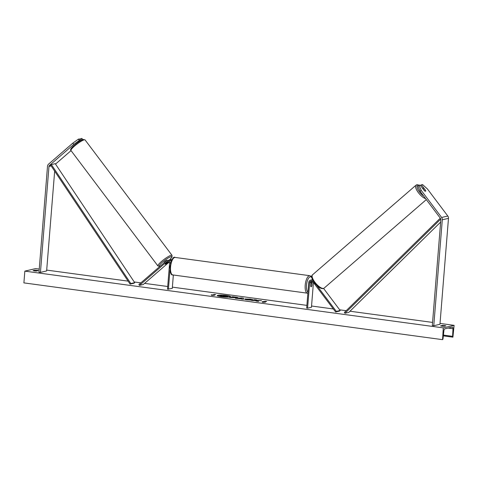 <?xml version="1.0" encoding="UTF-8"?>
<svg xmlns="http://www.w3.org/2000/svg" width="478" height="478" viewBox="0 0 478 478"><rect width="100%" height="100%" fill="white"/><g stroke="black" fill="none" stroke-linecap="round" stroke-linejoin="round"><path stroke-width="0.72" d="M167.963 261.532A1.984 1.816 -103.2 0 0 167.868 261.609L165.274 263.856A1.984 0.347 143 0 0 165.149 264.173A1.984 0.347 143 0 0 165.334 264.191A1.984 0.347 143 0 0 166.511 263.563L168.585 261.771M171.154 261.37A2.976 2.725 -103.2 0 0 168.364 260.271L167.049 260.582A2.976 2.725 -103.2 0 0 165.968 261.137L138.871 284.607L139.457 285.39L143.322 284.482L169.063 262.183M170.467 263.611A2.976 2.725 -103.2 0 0 167.049 260.582M173.353 275.005L172.271 288.407L167.497 289.19L169.547 263.725A1.984 1.816 -103.2 0 0 166.553 261.914L139.457 285.39M171.966 259.656A2.976 2.725 -103.2 0 0 170.915 259.674L169.6 259.984A2.976 2.725 76.8 0 1 171.602 260.343M170.861 261.036A1.984 1.816 76.8 0 1 171.214 261.221M168.405 289.315L169.965 269.974M169.003 260.205A2.976 2.725 76.8 0 1 169.6 259.984M73.755 144.38L72.817 143.137L78.35 139.188L79.485 138.925L80.424 140.168L79.288 140.436L73.755 144.38L49.485 165.406A1.583 1.452 -103.2 0 0 48.971 166.458L40.445 272.388L46.629 270.942L54.659 171.148M78.35 139.188L79.288 140.436M72.817 143.137L48.541 164.157A3.173 2.91 -103.2 0 0 47.513 166.26L38.987 272.191L40.445 272.388M71.055 150.63L55.669 163.96A1.583 1.452 -103.2 0 0 55.526 164.097M82.784 139.63L81.852 138.369L79.838 139.397M80.991 140.46L82.796 139.612M77.615 142.599L80.424 140.168M81.66 139.881L80.722 138.632M425.581 190.495L425.635 190.447A1.984 0.717 -130.9 0 1 425.611 191.158A1.984 0.717 -130.9 0 1 425.486 191.218A1.984 0.717 -130.9 0 1 424.398 190.74L420.168 185.123L419.033 185.392L417.915 186.36L420.102 191.349L440.501 218.434A1.583 1.452 76.8 0 1 440.841 219.599L432.315 325.536L433.773 325.733L439.957 324.281L448.478 218.35A3.173 2.91 76.8 0 0 447.802 216.02L427.404 188.935L422.54 184.568L421.405 184.837L425.635 190.447M420.102 191.349L421.22 190.381L441.624 217.466A3.173 2.91 76.8 0 1 442.293 219.796L433.773 325.733M420.526 185.595L421.405 184.837M421.22 190.381L419.033 185.392M316.46 285.019L336.327 311.387L335.628 311.991L312.851 281.757A1.984 1.816 76.8 0 0 309.63 282.719L307.581 308.19L306.673 308.065L308.722 282.594A2.976 2.725 76.8 0 1 313.162 280.729M310.772 280.072L312.086 279.761A2.976 2.725 76.8 0 1 312.624 279.696M312.415 281.327A1.984 1.816 -103.2 0 0 312.182 282.122L311.883 285.844A1.984 0.747 -82.3 0 1 311.094 286.776A1.984 0.747 -82.3 0 1 310.646 286.137L310.945 282.414A1.984 1.816 76.8 0 1 311.686 281.022M307.581 308.19L311.447 307.282L313.437 282.54M336.327 311.387L340.187 310.479L323.594 288.449M335.628 311.991L339.488 311.088L340.187 310.479M311.208 282.791L311.274 281.996A2.976 2.725 -103.2 0 1 311.423 281.267M310.855 283.532L310.933 283.544A1.984 0.747 97.7 0 1 311.626 282.851A1.984 0.747 97.7 0 1 312.015 283.287L311.787 286.089A1.984 0.747 97.7 0 1 311.094 286.776L311.094 286.776A1.984 0.747 97.7 0 1 310.706 286.34L310.933 283.544M167.354 260.51L167.139 260.229A1.984 0.347 143 0 0 166.953 260.211A1.984 0.347 143 0 0 165.059 261.376A1.984 0.347 143 0 0 163.972 262.613L164.085 262.763M167.186 262.243L165.191 263.976A1.984 0.347 143 0 0 165.149 264.173A1.984 0.347 143 0 0 165.334 264.191A1.984 0.347 143 0 0 166.272 263.719L168.274 261.992A1.984 0.347 143 0 0 168.316 261.789A1.984 0.347 143 0 0 168.131 261.771A1.984 0.347 143 0 0 167.186 262.243L167.169 262.213M226.542 295.518A6.686 0.884 4.6 0 0 217.269 295.595A6.686 0.884 4.6 0 0 221.326 296.742A6.686 0.884 4.6 0 0 230.599 296.665A6.686 0.884 4.6 0 0 226.542 295.518M230.551 296.76A6.686 0.884 4.6 0 0 226.524 295.715A6.686 0.884 4.6 0 0 217.305 295.697M443.865 326.325A2.48 0.329 -175.4 0 1 441.929 326.175A2.48 0.329 -175.4 0 1 440.591 325.882L442.598 325.41A2.48 0.329 -175.4 0 1 445.872 325.859L443.865 326.325M34.416 270.912A2.48 0.329 4.6 0 0 36.346 271.062L38.354 270.59A2.48 0.329 4.6 0 0 35.079 270.148L33.072 270.62A2.48 0.329 4.6 0 0 34.416 270.912M247.012 299.252L250.998 300.13L247.078 299.855C244.856 299.527 244.139 299.234 244.921 298.971L250.376 299.114L252.82 299.682L249.57 299.294L246.791 299.557M244.575 299.156L252.247 299.658M237.727 297.824L229.583 297.459L232.672 296.736L235.791 297.155C237.697 297.424 238.349 297.645 237.727 297.824L237.972 297.692M257.457 300.584L261.538 300.65L255.389 300.28L256.644 299.987L254.625 299.712L251.536 300.435L255.437 300.543L256.118 301.056L258.538 301.385L257.457 300.584L258.192 301.337M443.279 327.878L454.1 325.345L452.911 337.151A0.992 0.376 -82.3 0 1 452.857 337.157A0.992 0.376 -82.3 0 1 452.6 336.339L452.989 328.727A1.984 0.747 97.7 0 0 452.475 327.089A1.984 0.747 97.7 0 0 452.367 327.095L444.791 328.87A1.984 0.747 97.7 0 0 443.877 330.866L443.034 338.579A0.992 0.376 -82.3 0 1 442.574 339.577L443.279 327.878L24.844 271.134L35.665 268.594L39.238 269.078M454.1 325.345L440.023 323.433M432.566 322.423L349.986 311.22M346.186 310.706L339.697 309.828M333.345 308.967L311.548 306.01M306.888 305.376L172.373 287.135M167.712 286.501L144.607 283.37M140.879 282.862L134.246 281.966M128.116 281.136L46.695 270.094M212.298 294.98L211.204 294.83L211.64 295.338L214.479 295.279L213.391 295.129L215.709 294.585L212.298 294.98L214.616 294.436M265.421 302.186L262.577 302.245L262.147 301.743L265.559 301.343L266.646 301.493L264.328 302.036L265.421 302.186M241.318 298.846L235.355 298.242L241.533 297.931L243.463 298.194L243.445 299.342L241.306 299.043M442.335 339.631L23.9 282.886L24.844 271.134M35.014 270.978L35.079 270.148M442.532 326.247L442.598 325.41M228.06 296.42L225.538 296.503L226.202 296.993L223.34 296.252L219.492 296.079L222.593 295.356L228.078 296.223M223.865 296.677L219.492 296.079M223.853 296.868L225.753 297.131M228 296.48L225.526 296.695M214.598 294.633L215.172 294.711M212.28 295.177L211.396 295.057M262.338 301.965L263.241 301.887M263.223 302.084L265.559 301.343M266.115 301.618L265.541 301.54M256.106 300.112L254.607 299.909L252.055 300.507M259.895 300.626L255.389 300.28M233.15 297.37L235.666 297.645M230.103 297.531L232.672 296.736M232.655 296.928L235.774 297.352C237.686 297.621 238.331 297.842 237.715 298.015M246.995 299.449L247.903 299.873L249.94 299.814M249.922 300.011L250.293 300.118M239.783 298.392L241.402 298.613L241.474 298.302L239.783 298.392L241.402 298.613M241.39 298.81L241.474 298.302M236.407 298.386L241.533 297.931M241.515 298.129L243.463 298.194M243.445 298.392L243.433 299.336M225.915 296.217L223.124 295.978L226.004 296.175M225.903 296.414L223.644 296.049M425.486 191.218A1.984 0.717 49.1 0 0 425.611 191.158A1.984 0.717 49.1 0 0 425.695 190.644L424.016 188.416A1.984 0.717 49.1 0 0 423.138 188.099A1.984 0.717 49.1 0 0 423.012 188.159A1.984 0.717 49.1 0 0 422.934 188.673L424.607 190.901A1.984 0.717 49.1 0 0 425.486 191.218M130.112 284.123L133.971 283.215L134.706 282.659L130.841 283.562L130.112 284.123L50.644 165.137L51.379 164.581L55.239 163.673L134.706 282.659M51.379 164.581L130.841 283.562M440.644 222.061L348.838 312.355L344.973 313.257L440.788 219.026M440.292 218.153L344.345 312.516L344.973 313.257M166.553 261.914L167.868 261.609M48.971 166.458L51.182 165.938M49.485 165.406L50.644 165.137M442.293 219.796L448.478 218.35M441.624 217.466L447.802 216.02M309.63 282.719L310.945 282.414M312.182 282.122L312.982 281.936M172.821 274.928C171.088 275.43 170.138 272.723 169.965 266.826C171.59 259.345 173.329 256.22 175.187 257.445A8.825 3.334 97.7 0 0 170.562 266.993A8.825 3.334 97.7 0 0 172.821 274.928L307.444 293.187A8.825 3.334 -82.3 0 1 305.191 285.252A8.825 3.334 -82.3 0 1 309.816 275.698L310.927 276.188L311.871 277.419M312.433 279.708A7.833 2.958 97.7 0 0 309.26 277.36A7.833 2.958 97.7 0 0 306.488 285.282A7.833 2.958 97.7 0 0 307.957 292.118M71.413 149.267A7.833 1.362 -37 0 1 74.956 144.667A7.833 1.362 -37 0 1 82.957 139.654M84.242 139.827A8.825 1.53 143 0 0 75.805 145.007A8.825 1.53 143 0 0 70.977 150.528C69.949 149.829 71.031 148.072 74.227 145.264C78.249 141.96 81.278 140.03 83.315 139.468L85.072 139.911A8.825 1.53 143 0 0 84.242 139.827M169.337 260.062A7.833 1.362 143 0 0 171.076 256.638A7.833 1.362 143 0 0 162.502 262.135A7.833 1.362 143 0 0 160.034 266.204A7.833 1.362 143 0 0 160.148 266.18M70.977 150.528L157.919 265.953A8.825 1.53 -37 0 1 162.747 260.432A8.825 1.53 -37 0 1 171.19 255.252A8.825 1.53 -37 0 1 172.02 255.336L85.072 139.911M452.809 337.139L443.333 335.855M452.989 328.727L448.185 328.075M452.6 336.339L443.411 335.09M423.741 196.183A7.833 2.826 -130.9 0 1 417.933 189.605A7.833 2.826 -130.9 0 1 417.856 185.07A7.833 2.826 -130.9 0 1 419.445 185.297M426.316 199.601L324.132 288.115A8.825 3.185 -130.9 0 1 323.582 288.383A8.825 3.185 -130.9 0 1 315.414 282.892A8.825 3.185 -130.9 0 1 312.576 274.772L416.021 185.171A8.825 3.185 49.1 0 0 417.981 192.132A8.825 3.185 49.1 0 0 425.605 198.663M175.187 257.445L309.816 275.698M310.921 282.755L311.626 282.851M307.868 293.205L307.444 293.187M157.919 265.953L160.005 266.3M169.385 260.044L171.996 257.068L172.02 255.336M452.857 337.157L443.327 335.867M419.696 185.237L416.93 184.711L416.021 185.171M324.132 288.115L323.218 288.569C318.079 289.519 309.021 277.085 312.576 274.772M423.012 188.159L422.677 188.452"/></g></svg>
